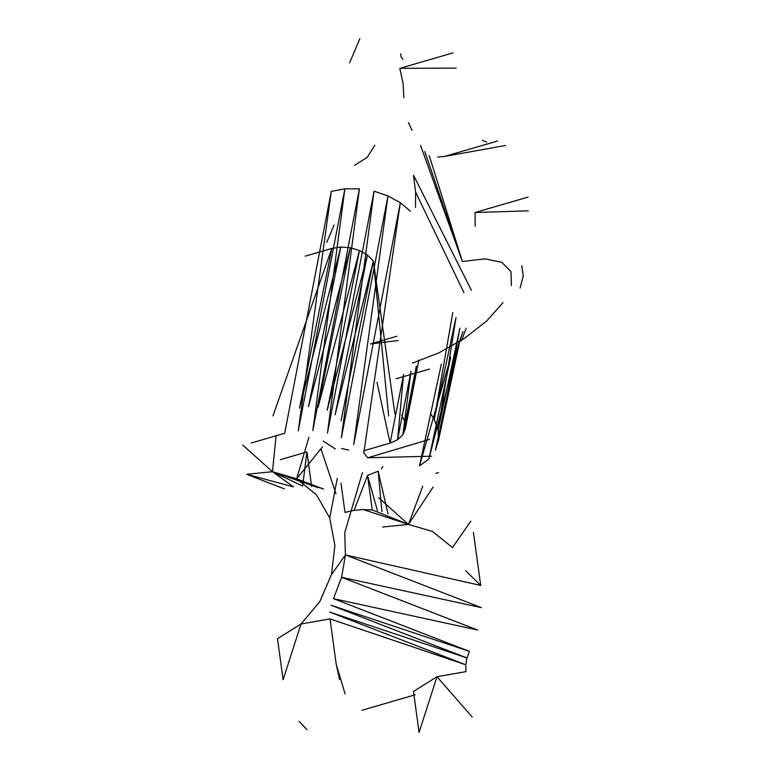 <?xml version="1.0" encoding="UTF-8"?>
<svg xmlns="http://www.w3.org/2000/svg" width="771" height="771" viewBox="0 0 771 771"><rect width="100%" height="100%" fill="white"/><g stroke="black" fill="none" stroke-linecap="round" stroke-linejoin="round"><path stroke-width="1.16" d="M323.165 441.051L335.356 448.982M429.553 439.383L367.806 457.762L363.806 453.059L400.322 202.715L353.716 444.607L387.967 195.921L341.36 437.812L374.06 191.179L327.453 433.071L359.411 188.779L312.804 430.671L344.878 188.847L298.271 430.738L331.289 191.381L284.692 433.273L251.221 443.007M359.411 188.779L344.878 188.847L331.289 191.381M410.413 211.167L400.322 202.715L387.967 195.921L374.06 191.179M334.065 225.016L326.711 242.412M400.621 53.835L401.074 56.977L402.934 59.357M486.771 142.182L482.395 140.274M469.443 651.389L333.467 598.662L469.443 651.389L330.971 605.216L466.937 657.942L469.443 651.389M329.795 612.078L466.937 657.942L465.771 664.804L329.795 612.078M345.08 693.9L336.223 664.274L330.017 618.891L465.771 664.804L465.983 671.618L436.984 676.726L472.199 717.001M336.223 664.274L339.539 679.453M354.602 165.273L367.15 157.448L374.822 145.295M463.93 292.672L415.598 192.056L415.53 207.476M471.389 290.272L413.507 175.229L415.598 192.056M362.447 472.556L344.724 532.713L345.427 554.927L341.611 577.296L333.467 598.662L477.586 630.032L341.611 577.296L481.403 607.654L345.427 554.927L331.434 574.674L334.913 545.646L331.434 574.674L319.695 601.814L301.018 623.999L283.111 679.723L301.018 623.999L319.695 601.814M367.806 457.762L431.644 456.21M322.423 446.92L296.652 478.81L272.481 471.688L296.652 478.81L323.627 489.074L272.481 471.688L242.692 445.05M334.913 545.646L329.737 517.996L337.274 478.338M308.901 437.398L296.652 478.81L323.627 489.074M276.153 435.316L272.481 471.688L246.691 474.29L284.383 488.901M330.017 618.891L301.018 623.999L277.502 638.735L283.111 679.723M452.789 312.583L434.208 419.328L455.998 317.642L438.121 429.813L459.901 328.128L438.526 440.308L460.316 338.623L435.413 450.177L457.193 348.492L428.946 458.861L450.736 357.175L419.52 465.848L441.311 364.163M428.946 458.861L419.52 465.848M431.008 414.268L434.208 419.328L438.121 429.813L438.526 440.308L435.413 450.177M466.176 328.138L461.386 341.004M462.995 331.511L457.511 347.201L462.995 331.511M435.779 473.452L438.506 472.565M396.005 378.792L429.466 369.058M422.72 486.308L408.457 524.415L378.667 497.796L408.457 524.415L432.627 531.537L452.461 547.574L432.627 531.537M433.138 487.041L408.457 524.415L372.258 509.949L367.536 475.456L354.082 510.363L363.218 509.544L372.258 509.949M470.821 521.119L452.461 547.574M473.423 532.308L480.699 585.44L465.713 570.723M419.087 732.45L436.984 676.726L413.478 691.462L419.087 732.45M341.495 448.491L348.569 450.062M321.006 449.021L335.963 493.758M272.982 415.868L331.838 248.426L299.543 408.138L340.782 247.028L308.477 406.741L350.304 247.742L318.009 407.464L359.488 250.508L327.193 410.22L367.43 255.047L335.125 414.759L373.357 260.916L341.052 420.629M305.287 256.155L331.838 248.426L340.782 247.028L350.304 247.742L359.488 250.508L367.43 255.047L373.357 260.916L394.887 413.96M376.99 382.31L390.107 443.103L403.551 374.581L397.585 439.73L411.02 371.217L402.857 434.728L416.301 366.215L405.421 428.58L405.016 421.891L401.681 415.318M363.546 450.823L390.107 443.103L397.585 439.73L402.857 434.728L405.421 428.58L418.855 360.067M377.424 510.701L367.536 475.456L378.156 471.197L381.924 511.684M388.015 513.949L378.156 471.197M382.879 466.571L381.356 468.864M388.661 415.964L373.357 260.916M340.984 483.186L344.984 512.397L354.082 510.363L367.536 475.456M280.374 459.67L306.935 451.941L302.618 486.048L272.481 471.688L293.481 486.867L246.691 474.29M272.481 471.688L317.411 487.426M329.737 517.996L316.486 494.847L296.652 478.81M363.218 509.544L408.457 524.415L382.667 527.017M361.936 710.284L415.049 694.835M480.699 585.44L345.427 554.927M299.09 721.386L306.983 729.626M397.007 336.214L370.456 343.953L398.144 340.531M505.506 145.478L444.539 156.436L437.562 157.062M444.539 156.436L497.661 140.987M528.308 210.83L475.032 212.507L528.145 197.058M475.196 226.279L475.032 212.507M456.249 68.089L399.802 68.359L452.914 52.9M403.85 97.724L403.127 83.538L399.802 68.359M520.078 288.094L523.258 275.922L521.784 265.687M306.935 451.941L311.657 486.453M502.991 302.646L486.771 320.919L464.537 338.324L438.805 352.916L412.475 363.035M429.274 155.723L462.388 261.494L485.026 258.863L501.863 262.371L510.99 271.623L511.385 285.569M420.542 145.305L462.388 261.494L424.782 151.492M408.428 122.705L412.051 130.347M349.591 62.933L359.903 38.55"/></g></svg>
